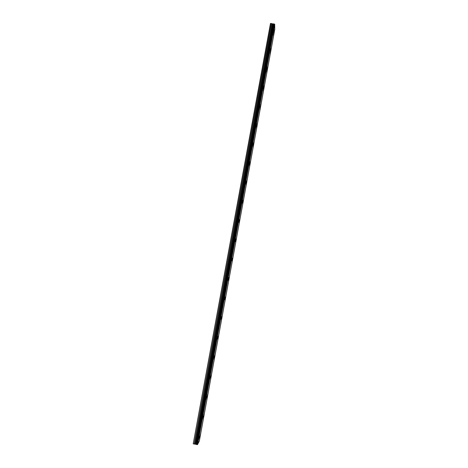 <?xml version="1.0" encoding="UTF-8"?>
<svg xmlns="http://www.w3.org/2000/svg" width="468" height="468" viewBox="0 0 468 468"><rect width="100%" height="100%" fill="white"/><g stroke="black" fill="none" stroke-linecap="round" stroke-linejoin="round"><path stroke-width="0.7" d="M273.985 32.508L273.499 35.398M270.609 50.948L270.141 53.896M270.393 52.925L270.627 51.024L270.393 52.925M267.006 71.382L267.24 69.533L267.006 71.382M267.216 69.451L266.731 72.3M263.817 88.019L263.344 90.938M263.619 89.903L263.841 88.101L263.619 89.903M260.401 106.657L259.927 109.559M260.208 108.494L260.424 106.739L260.208 108.494M256.996 125.447L256.499 128.255M253.539 144.138L253.053 147.022M253.358 145.881L253.562 144.22L253.358 145.881M250.093 162.981L249.602 165.859M249.912 164.677L250.117 163.063L249.912 164.677M246.63 181.888L246.133 184.766M246.455 183.544L246.654 181.976L246.455 183.544M243.149 200.871L242.652 203.744M242.986 202.48L243.179 200.953L242.986 202.48M239.663 219.919L239.154 222.791M239.499 221.487L239.686 220.001L239.499 221.487M236.182 239.119L235.644 241.915M232.672 258.307L232.122 261.109M229.121 277.489L228.589 280.379M228.975 278.928L228.571 280.303L228.975 278.928M225.582 296.817L225.038 299.725M225.436 298.221L225.02 299.649L225.436 298.221M222.054 316.298L221.475 319.141M218.486 335.767L217.901 338.633M214.888 355.235L214.291 358.125M211.296 374.856L210.694 377.77M207.687 394.547L207.09 397.56M207.558 395.776L207.072 397.49L207.558 395.776M204.071 414.315L203.457 417.351M203.943 415.508L203.445 417.286L203.943 415.508M200.45 434.216L199.813 437.223M273.92 29.238L273.452 32.251M273.698 31.309L273.944 29.32L273.698 31.309M270.498 47.917L270.024 50.907M270.282 49.93L270.522 47.999L270.282 49.93M267.064 66.661L266.59 69.638M266.854 68.626L267.088 66.748L266.854 68.626M263.619 85.48L263.139 88.434M263.414 87.393L263.642 85.562L263.414 87.393M260.179 104.446L259.676 107.307M256.704 123.4L256.201 126.249M253.2 142.336L252.708 145.261M253.018 144.109L253.223 142.424L253.018 144.109M249.701 161.431L249.21 164.35M249.526 163.156L249.725 161.519L249.526 163.156M246.016 182.268L246.215 180.683L246.016 182.268M246.191 180.595L245.671 183.421M242.494 201.462L242.693 199.918L242.494 201.462M242.67 199.83L242.137 202.656M239.154 219.223L238.616 222.048M235.603 238.598L235.059 241.429M232.023 257.962L231.49 260.887M231.865 259.465L232.046 258.049L231.865 259.465M228.472 277.571L227.904 280.42M224.856 297.081L224.307 300.029M224.71 298.502L224.283 299.947L224.71 298.502M221.253 316.748L220.674 319.632M217.638 336.492L217.064 339.47M217.497 337.837L217.047 339.394L217.497 337.837M214.028 356.382L213.426 359.307M210.384 376.272L209.752 379.15M206.727 396.238L206.101 399.216M203.054 416.274L202.416 419.287M199.35 436.322L198.719 439.44M199.228 437.504L198.701 439.37L199.228 437.504M197.619 444.577L274.698 24.231L274.78 29.379L199.333 441.043L197.49 444.582L274.587 24.172L270.481 23.447L193.22 443.775L270.668 23.4M193.395 443.869L197.49 444.582M196.215 444.331L273.353 23.962M196.133 444.302L273.271 23.973M197.42 444.577L274.523 24.149M197.022 444.594L274.178 23.967M196.893 444.594L274.061 23.915M196.613 444.536L273.786 23.874M196.507 444.489L273.681 23.886M195.84 444.138L272.949 24.055M195.577 444.05L272.68 24.055M195.454 444.027L272.557 24.038M195.162 443.997L272.288 23.956M194.325 444.044L271.569 23.558M194.179 444.033L271.434 23.517"/></g></svg>
